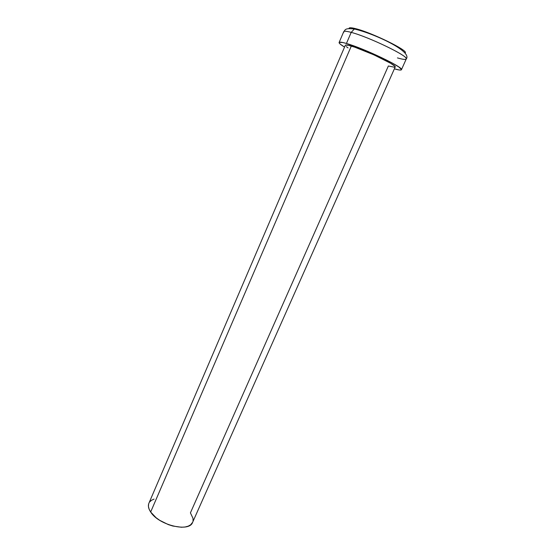 <?xml version="1.0" encoding="UTF-8"?>
<svg xmlns="http://www.w3.org/2000/svg" width="555" height="555" viewBox="0 0 555 555"><rect width="100%" height="100%" fill="white"/><g stroke="black" fill="none" stroke-linecap="round" stroke-linejoin="round"><path stroke-width="0.83" d="M343.822 32.315C343.115 30.858 345.578 30.879 351.197 32.377L354.319 29.033L355.894 28.728C351.037 27.473 348.769 27.431 349.081 28.61M405.143 52.718C408.237 50.498 371.919 32.71 355.894 28.728L356.095 29.38M346.438 43.47L351.197 32.377C346.598 31.136 344.107 30.907 343.725 31.677C345.501 29.873 344.565 27.854 354.354 29.02C373.057 33.182 412.767 51.22 406.239 58.99C409.479 56.652 368.902 36.921 351.197 32.377L346.438 43.47L342.907 42.541L339.244 42.34L339.209 43.04L340.354 44.227L344.551 47.078C340.714 44.754 338.904 43.234 339.105 42.499C339.445 41.826 341.887 42.152 346.438 43.47C363.948 48.334 404.491 67.793 401.438 69.736C401.036 70.381 398.684 70.083 394.376 68.841L399.246 69.979L400.932 70.027L401.466 69.541L398.899 67.03L391.754 62.743L368.52 51.712L346.438 43.47M192.627 522.304L190.622 524.822L188.2 526.168L185.086 526.993L181.374 527.25L172.813 526.029L168.304 524.593L159.764 520.354L156.087 517.725L150.662 512.015L351.294 46.079C347.596 44.997 345.605 44.733 345.328 45.274L148.893 503.253C147.866 505.751 148.456 508.678 150.662 512.015L149.115 509.164L148.435 506.465L148.622 504.03M394.813 67.28L388.368 65.99L190.421 512.875L193.001 518.335L193.057 520.826M149.663 501.942L151.501 500.284L154.054 499.098M150.662 512.015C158.716 525.238 189.456 532.585 192.606 522.345L395.174 67.051C397.533 65.462 365.35 50.012 351.294 46.079L150.662 512.015M348.047 47.903L346.271 46.613M345.46 45.128L348.45 45.323L354.916 47.23L373.917 54.855L390.616 63.27L394.612 66.052L395.174 67.065M404.845 52.975C410.742 51.844 372.828 32.946 355.894 28.728L354.319 29.033L351.197 32.377C367.57 36.581 405.4 54.556 406.149 58.372C406.753 59.912 403.846 59.76 397.435 57.907M339.112 42.492L343.725 31.677M401.438 69.722L406.239 58.99"/></g></svg>
